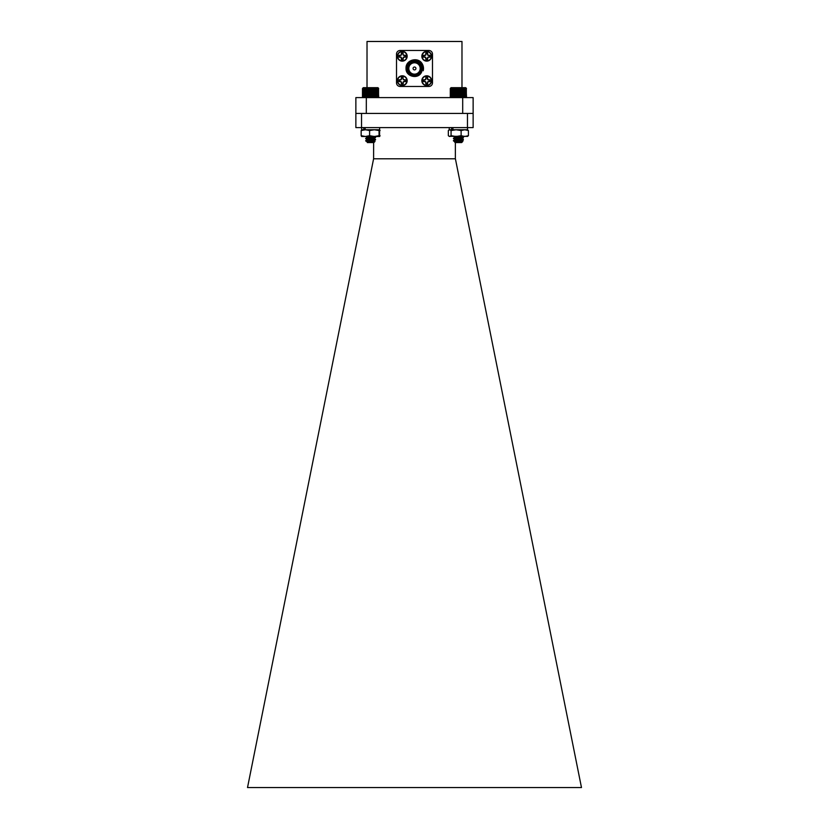 <?xml version="1.0" encoding="UTF-8"?>
<svg xmlns="http://www.w3.org/2000/svg" width="829" height="829" viewBox="0 0 829 829"><rect width="100%" height="100%" fill="white"/><g stroke="black" fill="none" stroke-linecap="round" stroke-linejoin="round"><path stroke-width="1.24" d="M362.584 97.294L378.646 97.294M371.537 140.464L372.957 140.35M367.371 141.914L374.117 140.65L367.112 139.78L365.755 138.775M365.776 138.764L366.584 138.619M371.537 138.215L372.957 138.111M366.024 140.795L367.164 139.738L374.117 138.692L367.361 137.697L365.755 136.526M369.941 140.308L371.537 140.184M373.63 139.355L369.693 139.054M369.941 138.06L371.537 137.935M373.63 137.106L369.693 136.806M366.086 141.21L367.195 141.863M372.408 141.179L373.63 141.003M373.63 140.619L370.615 140.256M369.952 139.199L373.63 138.754M373.63 138.37L370.615 138.008M365.693 140.609L375.578 139.531L366.003 138.536L367.195 137.365M369.952 136.951L373.63 136.505M373.63 140.909L369.081 140.37M373.63 138.661L369.081 138.122M362.491 88.485L362.48 97.2M458.354 97.2L466.52 97.2L466.095 88.081L450.675 88.081L450.261 97.2L458.354 97.2L458.354 88.485M453.784 140.723L463.307 139.78L456.8 139.065M455.142 141.842L461.888 140.578L455.453 139.666L453.422 138.609L463.349 137.49L456.8 136.816M453.422 140.578L463.349 139.459L458.385 138.899M453.784 138.474L463.349 137.21L458.385 136.65M462.831 141.407L461.66 142.567L455.111 142.567L454.665 142.08L462.831 141.407L455.111 140.878M453.432 140.878L454.934 141.769M455.39 141.51L456.126 141.676M454.934 139.521L461.836 138.402L454.934 137.272L459.815 136.495M454.883 141.707L461.888 140.857L456.8 140.132M454.883 139.738L461.888 138.609L456.8 137.883M454.883 137.49L461.67 136.495M450.292 88.454L451.069 87.677L465.701 87.677L466.478 88.454M466.095 88.081L466.468 97.2M457.95 88.081L457.95 97.604M457.504 97.2L457.504 88.485M457.142 88.081L457.142 97.604M456.665 88.485L456.665 97.2M458.758 88.081L458.758 97.604M459.204 88.485L459.204 97.2M459.567 88.081L459.567 97.604M460.043 88.485L460.043 97.2M460.354 88.081L460.354 97.604M460.862 88.485L460.862 97.2M461.121 88.081L461.121 97.604M461.66 88.485L461.66 97.2M461.867 88.081L461.867 97.604M462.416 88.485L462.416 97.2M462.561 88.081L462.561 97.604M463.131 88.485L463.131 97.2M463.224 88.081L463.224 97.604M463.805 88.485L463.805 97.2M463.825 88.081L463.825 97.604M464.406 88.485L464.406 97.2M464.945 88.485L464.945 97.2M465.411 88.485L465.411 97.2M465.794 88.485L465.794 97.2M466.105 88.485L466.105 97.2M466.333 88.485L466.333 97.2M450.292 88.485L450.292 97.2M450.427 88.485L450.427 97.2M450.644 88.485L450.644 97.2M450.945 88.485L450.945 97.2M451.328 88.485L451.328 97.2M451.784 88.485L451.784 97.2M452.323 88.485L452.323 97.2M452.903 88.081L452.903 97.604M452.924 88.485L452.924 97.2M453.504 88.081L453.504 97.604M453.577 88.485L453.577 97.2M454.147 88.081L454.147 97.604M454.292 88.485L454.292 97.2M454.852 88.081L454.852 97.604M455.048 88.485L455.048 97.2M455.587 88.081L455.587 97.604M455.836 88.485L455.836 97.2M456.354 88.081L456.354 97.604M378.325 88.081L378.335 97.604M375.009 141.448L373.889 142.567L367.371 142.567L375.009 141.448L365.651 140.878L375.537 139.852L369.04 139.137M367.164 139.593L365.651 138.692L375.578 137.562L369.04 136.889M365.693 138.36L375.578 137.282L367.713 136.495M365.703 140.878L367.164 141.842M367.454 141.614L368.138 141.78M367.112 139.531L374.066 138.474L367.112 137.282L372.656 136.495M367.112 142.06L374.117 140.94L369.029 140.205M367.164 137.49L374.076 136.495M362.584 88.392L363.299 87.677L377.931 87.677L378.646 88.392M378.687 97.2L378.231 88.081L362.895 88.081M371.734 88.081L371.734 97.604M372.211 88.485L372.211 97.2M371.371 97.2L371.371 88.485M370.926 88.081L370.926 97.604M370.522 88.485L370.522 97.2M372.522 88.081L372.522 97.604M373.04 88.485L373.04 97.2M373.299 88.081L373.299 97.604M373.838 88.485L373.838 97.2M374.034 88.081L374.034 97.604M374.594 88.485L374.594 97.2M374.739 88.081L374.739 97.604M375.319 88.485L375.319 97.2M375.402 88.081L375.402 97.604M375.983 88.485L375.983 97.2M376.014 88.081L376.014 97.604M376.594 88.485L376.594 97.2M377.133 88.485L377.133 97.2M377.609 88.485L377.609 97.2M378.003 88.485L378.003 97.2M378.314 88.485L378.314 97.2M378.542 88.485L378.542 97.2M362.522 88.485L362.522 97.2M362.646 88.485L362.646 97.2M362.853 88.485L362.853 97.2M363.154 88.485L363.154 97.2M363.527 88.485L363.527 97.2M363.983 88.485L363.983 97.2M364.511 88.485L364.511 97.2M365.092 88.081L365.092 97.604M365.102 88.485L365.102 97.2M365.682 88.081L365.682 97.604M365.755 88.485L365.755 97.2M366.335 88.081L366.304 113.428L462.696 113.428L462.696 97.604L355.869 97.604L355.869 113.428L361.537 113.428L361.537 127.593L355.869 127.593L355.869 113.428M366.47 88.485L366.47 97.2M367.029 88.081L367.029 97.604M367.216 88.485L367.216 97.2M367.765 88.081L367.765 97.604M368.014 88.485L368.014 97.2M368.532 88.081L368.532 97.604M368.832 88.485L368.832 97.2M369.319 88.081L369.319 97.604M369.672 88.485L369.672 97.2M370.117 88.081L370.117 97.604M460.282 140.505L461.463 140.402M462.416 140.308L463.017 139.956M462.779 139.914L456.8 139.407M460.282 138.256L461.463 138.153M462.416 138.06L463.017 137.707M458.789 140.339L460.282 140.225M463.069 139.925L461.836 140.65M458.789 138.091L460.282 137.977M463.069 137.676L461.888 136.495M463.307 140.132L461.836 140.992L458.385 140.37M463.307 137.883L461.836 138.744L458.385 138.122M461.867 141.241L462.603 141.583M461.888 138.671L463.307 139.749M379.661 136.474L361.589 136.474M380.086 130.557L379.578 129.749L379.578 136.495L379.06 135.697L374.335 136.495L369.599 135.697L369.599 130.557L365.382 129.749L361.164 130.557L361.672 129.749L374.335 129.749L369.599 130.557M369.599 135.697L365.382 136.495L361.164 135.697L361.164 130.557M361.164 135.697L361.672 136.495M379.578 129.749L379.06 130.557L374.335 129.749L379.62 129.749L365.164 129.749L365.164 127.593M379.06 135.697L379.06 130.557M380.086 135.697L379.578 136.495M467.701 136.308L449.049 136.308M467.048 136.495L468.416 135.697L468.416 130.557L464.768 129.749L461.121 130.557L456.095 129.749L451.069 130.557L449.701 129.749L448.334 130.557L449.701 129.749L467.369 129.749L452.914 129.749L452.914 127.593M468.416 135.697L464.768 136.495L461.121 135.697L461.121 130.557M461.121 135.697L456.095 136.495L451.069 135.697L451.069 130.557M451.069 135.697L449.701 136.495L448.334 135.697L448.334 130.557M449.701 136.495L448.334 135.697M467.048 129.749L468.416 130.557M451.556 127.593L451.556 129.749L449.701 129.749M363.807 127.593L363.807 129.749L361.589 129.78M461.981 87.677L461.981 41.481L367.019 41.481L367.019 87.677M462.696 97.604L473.131 97.604L473.131 127.593L361.537 127.593M436.085 41.481L392.915 41.481M415.94 68.465A1.44 1.44 0 0 0 413.785 67.222A1.44 1.44 0 0 0 413.785 69.709A1.44 1.44 0 0 0 415.94 68.465M403.008 78.952L404.013 79.957L405.495 79.771A3.347 3.347 0 0 1 405.495 81.625L403.298 81.729L403.195 83.916A3.347 3.347 0 0 1 401.34 83.916L401.236 81.729L399.05 81.625A3.347 3.347 0 0 1 399.05 79.771L401.236 79.667L401.34 77.47A3.347 3.347 0 0 1 403.195 77.47L403.008 78.019A2.767 2.767 0 0 0 401.537 78.019M399.599 79.957A2.767 2.767 0 0 0 399.599 81.429M401.537 83.366A2.767 2.767 0 0 0 403.008 83.366M404.946 81.429A2.767 2.767 0 0 0 404.946 79.957M403.195 77.47L403.008 78.019M403.246 78.9L403.298 79.667M403.495 79.47L404.013 79.957M404.065 79.719L405.495 79.771M405.495 81.625L404.013 81.429M404.065 81.677L403.298 81.729M403.495 81.916L403.008 82.444M403.246 82.485L403.195 83.916M401.34 83.916L401.537 82.444M401.288 82.485L401.236 81.729M401.049 81.916L400.521 81.429M400.48 81.677L399.05 81.625M399.05 79.771L400.521 79.957M400.48 79.719L401.236 79.667M401.049 79.47L401.537 78.952M401.288 78.9L401.34 77.47M402.272 76.071A4.622 4.622 0 0 1 406.272 83.004A4.622 4.622 0 0 1 398.262 83.004A4.622 4.622 0 0 1 402.272 76.071M397.754 78.828L397.381 80.693A4.891 4.891 0 0 1 402.272 75.802A4.891 4.891 0 0 1 407.163 80.693A4.891 4.891 0 0 1 402.272 85.584A4.891 4.891 0 0 1 397.381 80.693L397.754 82.568M427.463 78.952L428.479 79.957L429.95 79.771A3.347 3.347 0 0 1 429.95 81.625L427.764 81.729L427.66 83.916A3.347 3.347 0 0 1 425.805 83.916L425.702 81.729L423.505 81.625A3.347 3.347 0 0 1 423.505 79.771L425.702 79.667L425.805 77.47A3.347 3.347 0 0 1 427.66 77.47L427.712 78.9L427.463 78.019A2.767 2.767 0 0 0 425.992 78.019M424.054 79.957A2.767 2.767 0 0 0 424.054 81.429M425.992 83.366A2.767 2.767 0 0 0 427.463 83.366M429.401 81.429A2.767 2.767 0 0 0 429.401 79.957M427.66 77.47L427.463 78.019M427.712 78.9L427.764 79.667M427.951 79.47L428.479 79.957M428.52 79.719L429.95 79.771M429.95 81.625L428.479 81.429M428.52 81.677L427.764 81.729M427.951 81.916L427.463 82.444M427.712 82.485L427.66 83.916M425.805 83.916L425.992 82.444M425.754 82.485L425.702 81.729M425.505 81.916L424.987 81.429M424.935 81.677L423.505 81.625M423.505 79.771L424.987 79.957M424.935 79.719L425.702 79.667M425.505 79.47L425.992 78.952M425.754 78.9L425.805 77.47M426.728 76.071A4.622 4.622 0 0 1 430.738 83.004A4.622 4.622 0 0 1 422.728 83.004A4.622 4.622 0 0 1 426.728 76.071M422.21 78.828L421.837 80.693A4.891 4.891 0 0 1 426.728 75.802A4.891 4.891 0 0 1 431.619 80.693A4.891 4.891 0 0 1 426.728 85.584A4.891 4.891 0 0 1 421.837 80.693L422.21 82.568M427.463 54.486L428.479 55.502L429.95 55.305A3.347 3.347 0 0 1 429.95 57.16L427.764 57.263L427.66 59.46A3.347 3.347 0 0 1 425.805 59.46L425.702 57.263L423.505 57.16A3.347 3.347 0 0 1 423.505 55.305L425.702 55.201L425.805 53.015A3.347 3.347 0 0 1 427.66 53.015L427.712 54.445L427.463 53.564A2.767 2.767 0 0 0 425.992 53.564M424.054 55.502A2.767 2.767 0 0 0 424.054 56.973M425.992 58.911A2.767 2.767 0 0 0 427.463 58.911M429.401 56.973A2.767 2.767 0 0 0 429.401 55.502M427.66 53.015L427.463 53.564M427.712 54.445L427.764 55.201M427.951 55.015L428.479 55.502M428.52 55.253L429.95 55.305M429.95 57.16L428.479 56.973M428.52 57.211L427.764 57.263M427.951 57.46L427.463 57.978M427.712 58.03L427.66 59.46M425.805 59.46L425.992 57.978M425.754 58.03L425.702 57.263M425.505 57.46L424.987 56.973M424.935 57.211L423.505 57.16M423.505 55.305L424.987 55.502M424.935 55.253L425.702 55.201M425.505 55.015L425.992 54.486M425.754 54.445L425.805 53.015M426.728 51.616A4.622 4.622 0 0 1 430.738 58.548A4.622 4.622 0 0 1 422.728 58.548A4.622 4.622 0 0 1 426.728 51.616M422.21 54.362L421.837 56.237A4.891 4.891 0 0 1 426.728 51.346A4.891 4.891 0 0 1 431.619 56.237A4.891 4.891 0 0 1 426.728 61.128A4.891 4.891 0 0 1 421.837 56.237L422.21 58.103M403.008 54.486L404.013 55.502L405.495 55.305A3.347 3.347 0 0 1 405.495 57.16L403.298 57.263L403.195 59.46A3.347 3.347 0 0 1 401.34 59.46L401.236 57.263L399.05 57.16A3.347 3.347 0 0 1 399.05 55.305L401.236 55.201L401.34 53.015A3.347 3.347 0 0 1 403.195 53.015L403.008 53.564A2.767 2.767 0 0 0 401.537 53.564M399.599 55.502A2.767 2.767 0 0 0 399.599 56.973M401.537 58.911A2.767 2.767 0 0 0 403.008 58.911M404.946 56.973A2.767 2.767 0 0 0 404.946 55.502M403.195 53.015L403.008 53.564M403.246 54.445L403.298 55.201M403.495 55.015L404.013 55.502M404.065 55.253L405.495 55.305M405.495 57.16L404.013 56.973M404.065 57.211L403.298 57.263M403.495 57.46L403.008 57.978M403.246 58.03L403.195 59.46M401.34 59.46L401.537 57.978M401.288 58.03L401.236 57.263M401.049 57.46L400.521 56.973M400.48 57.211L399.05 57.16M399.05 55.305L400.521 55.502M400.48 55.253L401.236 55.201M401.049 55.015L401.537 54.486M401.288 54.445L401.34 53.015M402.272 51.616A4.622 4.622 0 0 1 406.272 58.548A4.622 4.622 0 0 1 398.262 58.548A4.622 4.622 0 0 1 402.272 51.616M397.754 54.362L397.381 56.237A4.891 4.891 0 0 1 402.272 51.346A4.891 4.891 0 0 1 407.163 56.237A4.891 4.891 0 0 1 402.272 61.128A4.891 4.891 0 0 1 397.381 56.237L397.754 58.103M421.785 71.563C418.946 79.864 405.474 76.942 406.034 68.289C405.578 59.771 418.262 56.445 422.241 63.895A8.995 8.995 0 0 1 423.194 70.786C423.723 66.092 421.806 62.869 417.433 61.118L419.992 63.077L422.199 68.465L421.785 71.563A7.917 7.917 0 0 1 411.453 75.771A7.917 7.917 0 0 1 407.174 65.481A7.917 7.917 0 0 1 417.433 61.118M422.054 68.465A7.554 7.554 0 0 1 410.728 75.004A7.554 7.554 0 0 1 410.728 61.926A7.554 7.554 0 0 1 422.054 68.465M421.692 68.465A7.192 7.192 0 0 0 410.904 62.237A7.192 7.192 0 0 0 410.904 74.693A7.192 7.192 0 0 0 421.692 68.465M421.267 68.465A6.767 6.767 0 0 1 411.122 74.32A6.767 6.767 0 0 1 411.122 62.61A6.767 6.767 0 0 1 421.267 68.465M420.904 68.465A6.404 6.404 0 0 0 411.298 62.921A6.404 6.404 0 0 0 411.298 74.009A6.404 6.404 0 0 0 420.904 68.465M420.179 68.465A5.679 5.679 0 0 0 411.661 63.543A5.679 5.679 0 0 0 411.661 73.387A5.679 5.679 0 0 0 420.179 68.465M428.894 86.454A3.596 3.596 0 0 0 432.489 82.859L432.489 54.072A3.596 3.596 0 0 0 428.894 50.476L400.106 50.476A3.596 3.596 0 0 0 396.511 54.072L396.511 82.859A3.596 3.596 0 0 0 400.106 86.454L428.894 86.454M414.5 61.273A7.192 7.192 0 0 1 421.692 68.465A7.192 7.192 0 0 1 414.5 75.657A7.192 7.192 0 0 1 407.308 68.465M467.463 127.593L467.463 113.428L361.537 113.428M455.401 158.785L373.599 158.785L247.519 787.55L581.481 787.55L455.37 158.64L455.37 142.567M373.63 136.495L373.63 137.231M373.63 138.588L373.63 139.479M373.63 142.567L373.599 158.785M467.463 113.428L473.131 113.428M461.836 138.402L463.307 137.531M454.934 137.272L453.463 136.412M453.463 140.536L454.934 139.666M463.307 139.407L461.836 138.547M453.463 138.288L454.934 137.417M463.307 137.158L461.836 136.298M462.82 141.365L461.836 140.795M374.066 140.723L375.537 139.852M374.066 138.474L375.537 137.604M367.164 137.345L365.693 136.484M375.537 139.479L374.055 138.619M375.537 137.231L374.055 136.37M374.998 141.417L374.055 140.868M379.62 127.593L379.661 129.78M449.38 127.593L449.049 129.946M467.369 127.593L467.701 129.946M361.631 129.749L361.631 127.593"/></g></svg>
